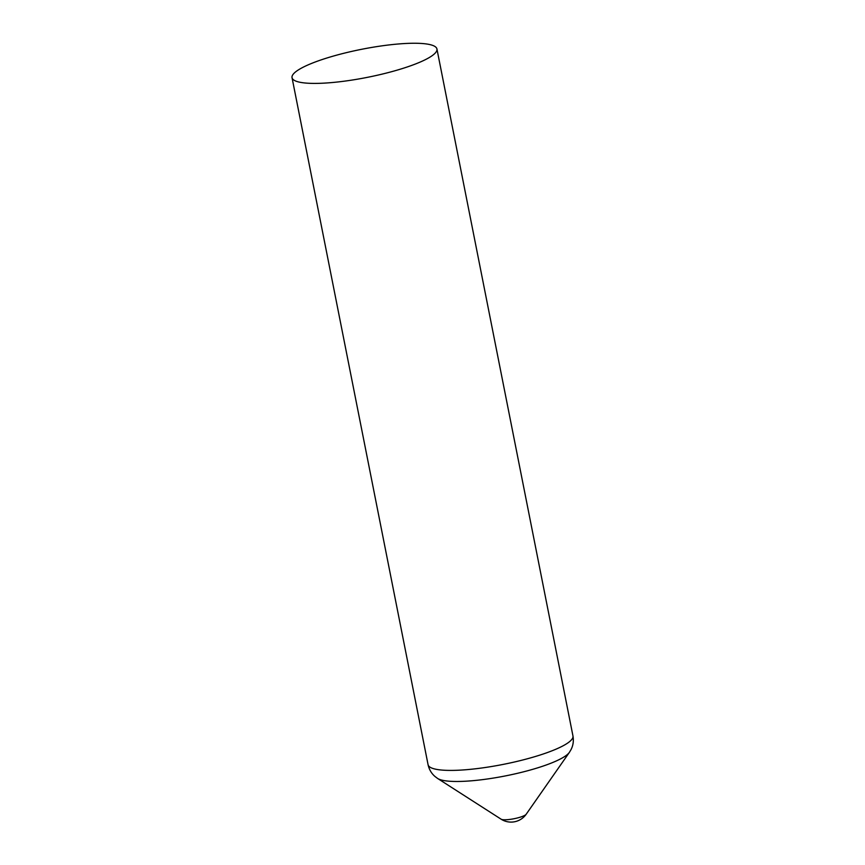 <?xml version="1.0" encoding="UTF-8"?>
<svg xmlns="http://www.w3.org/2000/svg" width="865" height="865" viewBox="0 0 865 865"><rect width="100%" height="100%" fill="white"/><g stroke="black" fill="none" stroke-linecap="round" stroke-linejoin="round"><path stroke-width="1.3" d="M526.169 814.268L526.169 814.268A13.007 2.519 168.8 0 1 514.059 818.723A13.007 2.519 168.8 0 1 501.159 819.22L501.159 819.22A18.468 18.468 0 0 0 526.169 814.268L569.386 752.366A68.497 13.278 168.8 0 1 505.571 775.883A68.497 13.278 168.8 0 1 437.614 778.457L435.117 776.586C431.527 773.57 429.17 769.601 428.067 764.682A73.849 14.316 168.8 0 0 476.831 768.628A73.849 14.316 168.8 0 0 555.784 749.263A73.849 14.316 168.8 0 0 572.965 735.996L436.933 48.981A73.849 14.316 168.8 0 1 419.752 62.248A73.849 14.316 168.8 0 1 340.799 81.624A73.849 14.316 168.8 0 1 292.035 77.666A73.849 14.316 168.8 0 1 361.7 49.283A73.849 14.316 168.8 0 1 436.933 48.981M292.035 77.666L428.067 764.682M569.386 752.366L570.987 749.685C573.16 745.522 573.819 740.959 572.965 735.996M437.614 778.457L501.159 819.22"/></g></svg>
